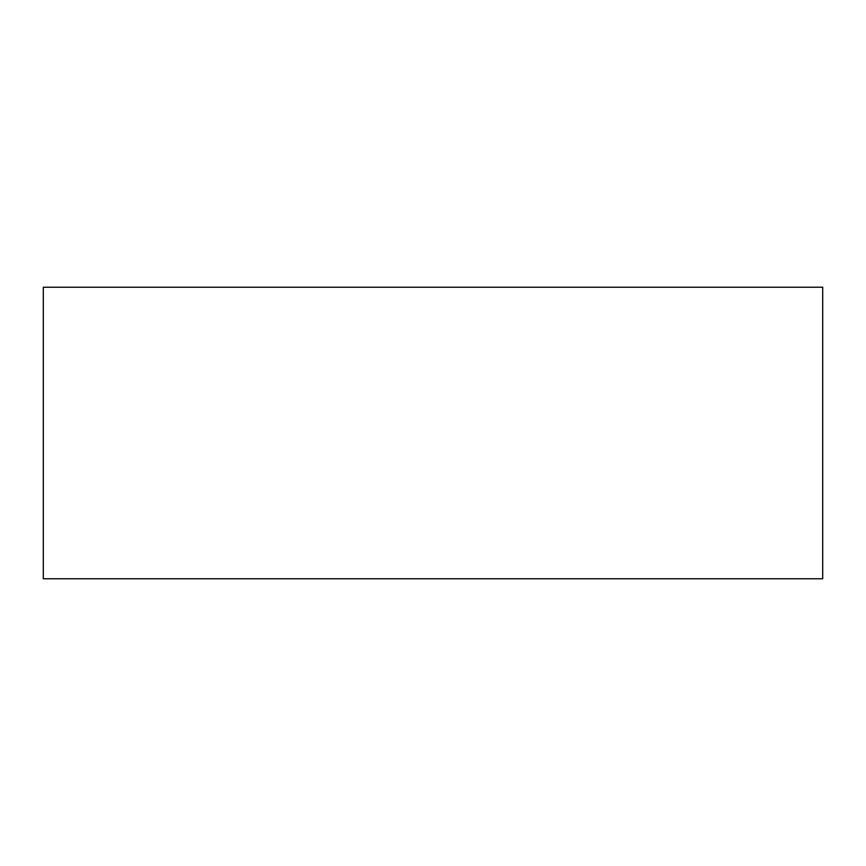 <?xml version="1.0" encoding="UTF-8"?>
<svg xmlns="http://www.w3.org/2000/svg" width="866" height="866" viewBox="0 0 866 866"><rect width="100%" height="100%" fill="white"/><g stroke="black" fill="none" stroke-linecap="round" stroke-linejoin="round"><path stroke-width="1.3" d="M822.7 578.759L43.3 578.759L43.3 287.241L822.7 287.241L822.7 578.759L822.7 287.241L43.3 287.241L43.3 578.759L822.7 578.759"/></g></svg>
